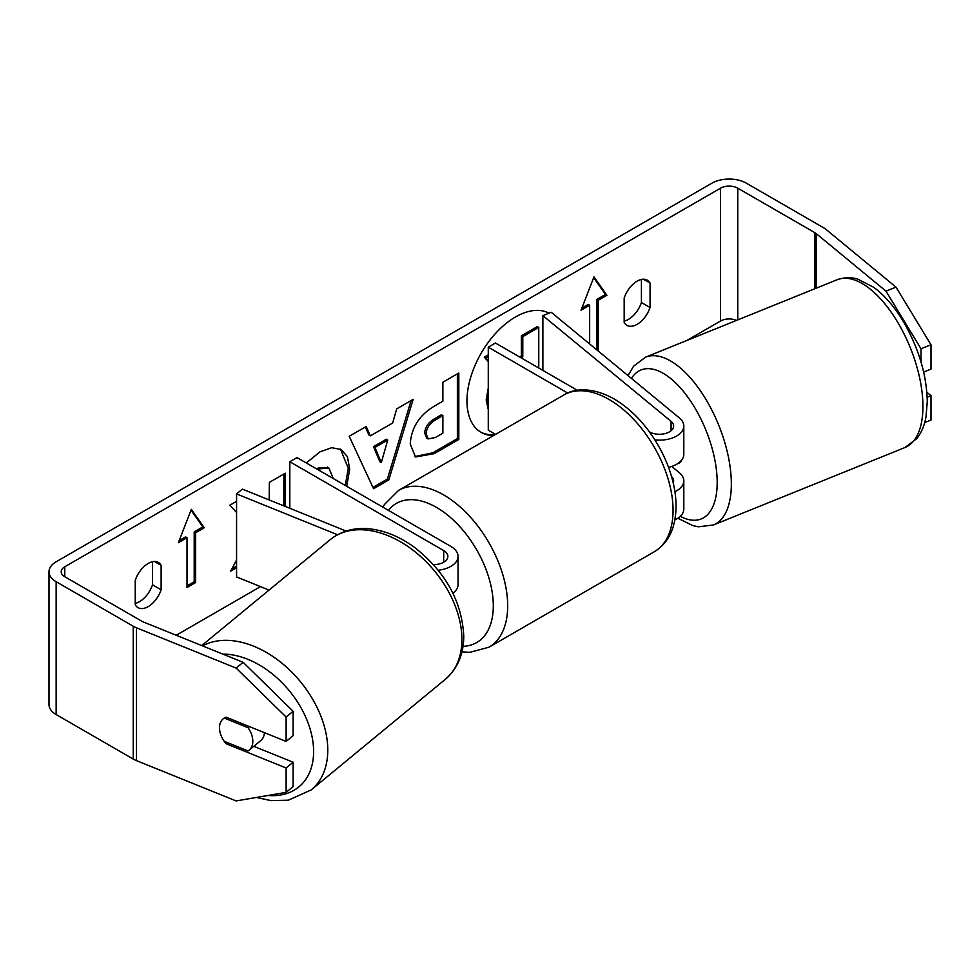 <?xml version="1.0" encoding="UTF-8"?>
<svg xmlns="http://www.w3.org/2000/svg" width="980" height="980" viewBox="0 0 980 980"><rect width="100%" height="100%" fill="white"/><g stroke="black" fill="none" stroke-linecap="round" stroke-linejoin="round"><path stroke-width="1.47" d="M674.914 491.715A24.402 14.088 0 0 0 683.807 480.837A24.402 14.088 0 0 0 679.397 472.764L671.717 466.431M683.807 480.837L683.807 509.073A24.402 14.088 180 0 1 674.816 519.988M673.199 482.858A14.235 8.22 0 0 0 673.64 480.837A14.235 8.22 0 0 0 671.557 476.562M654.897 439.898A24.402 14.088 180 0 0 683.807 426.043A24.402 14.088 180 0 0 679.397 417.958L551.213 312.277L542.883 315.646L671.067 421.327A14.235 8.22 180 0 1 673.64 426.043A14.235 8.22 180 0 1 664.955 433.613A14.235 8.22 180 0 1 649.495 431.947M495.562 434.41L488.273 430.196L488.273 347.177L495.464 343.024L577.392 390.322M567.726 393.041L488.273 347.177M683.807 426.043L683.807 454.279A24.402 14.088 180 0 1 668.519 467.338L668.654 467.313M542.883 315.646L542.883 370.403M649.177 431.519L650.071 432.254M438.232 570.225A24.402 14.088 0 0 0 458.04 556.395A24.402 14.088 0 0 0 450.886 546.423L297.014 457.599L289.823 461.739L289.823 508.289M433.466 564.615A14.235 8.22 0 0 0 447.872 556.395A14.235 8.22 0 0 0 443.695 550.576L289.823 461.739M337.5 534.725L236.572 493.932L242.403 489.118L346.124 531.05M452.944 593.231A24.402 14.088 0 0 0 458.04 584.619L458.04 556.395M236.572 493.932L236.572 576.951L269.047 590.082M264.441 732.66A20.335 13.598 50.5 0 1 260.754 740.586L249.092 750.202A20.335 13.598 50.5 0 1 248.05 750.937L224.249 741.321A20.335 13.598 50.5 0 1 219.496 727.773A20.335 13.598 50.5 0 1 223.207 718.818A20.335 13.598 50.5 0 1 224.249 718.071L248.05 727.699A20.335 13.598 50.5 0 1 252.803 741.248A20.335 13.598 50.5 0 1 249.092 750.202M248.05 727.699L249.398 726.584M549.008 313.171A68.588 39.604 120 0 0 515.468 316.981A68.588 39.604 120 0 0 470.657 377.423A68.588 39.604 120 0 0 481.168 432.388A68.588 39.604 120 0 0 493.491 435.598M135.24 603.362A20.335 11.736 120 0 0 139.552 601.647A20.335 11.736 120 0 0 152.5 584.803L152.5 561.724M135.24 604.734A20.335 11.736 120 0 0 138.008 607.625A20.335 11.736 120 0 0 148.176 606.62A20.335 11.736 120 0 0 161.124 589.788L161.124 565.35A20.335 11.736 120 0 0 158.356 562.447A20.335 11.736 120 0 0 135.24 580.295L135.24 604.734M641.422 279.447L641.422 302.526A20.335 11.736 -60 0 1 628.486 319.358A20.335 11.736 -60 0 1 624.174 321.085M637.11 324.343A20.335 11.736 -60 0 1 626.943 325.348A20.335 11.736 -60 0 1 624.174 322.445L624.174 298.006A20.335 11.736 -60 0 1 647.278 280.158A20.335 11.736 -60 0 1 650.058 283.061L650.058 307.5A20.335 11.736 -60 0 1 637.11 324.343M236.572 559.972L230.643 571.168L236.572 567.751M236.572 501.331L229.908 505.178L236.572 512.54M285.29 506.464L285.29 473.193L269.353 482.405L269.157 499.935M370.366 435.867L392.649 423.005L396.704 408.88L413.156 399.375L388.815 479.918L373.552 488.726L349.211 436.296L366.189 426.496L370.366 435.867L368.921 435.047L365.344 426.986M736.531 320.399A12.201 7.044 0 0 0 720.52 321.024L686.723 340.538M628.768 373.993L627.176 374.911M260.484 586.616L176.229 635.261M886.006 291.158L896.002 287.128L931 344.74L921.004 348.782L886.006 291.158L816.242 233.632A12.201 7.044 0 0 0 814.87 232.689L737.769 188.185A12.201 7.044 0 0 0 720.52 188.185L64.778 566.771A12.201 7.044 0 0 0 61.201 571.757A12.201 7.044 0 0 0 64.778 576.73L141.867 621.247A12.201 7.044 0 0 0 143.496 622.03L243.15 662.321L293.13 711.284L293.13 735.662L286.123 741.431L226.147 717.189A20.335 13.598 50.5 0 0 223.207 718.818L223.207 718.818A20.335 13.598 50.5 0 0 226.147 743.747L286.123 767.989L286.123 792.367L293.13 786.597L293.13 762.22L286.123 767.989M178.385 542.7L191.321 509.343L204.269 527.755L195.632 532.728L195.632 582.549L187.008 587.522L187.008 537.714L178.385 542.7M598.29 300.26L598.29 350.08L596.845 349.248L596.845 299.439L598.29 300.26L606.914 295.286L593.966 276.875L581.03 310.231L589.654 305.246L589.654 343.968M598.29 350.08L597.567 350.497M410.252 444.136L410.252 443.94C411.343 427.513 419.587 414.785 434.985 405.757L442.874 401.2L442.874 382.224L458.812 373.013L458.812 439.432L434.165 453.666L415.532 456.986L410.252 444.136M306.311 462.952L320.043 451.817L331.693 447.701L341.175 449.502L347.422 456.729L349.701 469.028L346.724 486.288M333.261 478.522L328.815 467.926L319.541 468.893L318.12 469.775M896.002 287.128L826.238 229.59A24.402 14.088 0 0 0 823.494 227.715L746.405 183.199A24.402 14.088 0 0 0 711.884 183.199L56.142 561.785A24.402 14.088 0 0 0 49 571.757A24.402 14.088 0 0 0 56.142 581.716L133.243 626.22A24.402 14.088 0 0 0 136.502 627.8L236.143 668.091L243.15 662.321M293.13 711.284L286.123 717.054L286.123 741.431M286.123 717.054L236.143 668.091M49 571.757L49 704.596A24.402 14.088 0 0 0 56.142 714.555L133.243 759.071A24.402 14.088 0 0 0 136.502 760.639L236.143 800.93L286.123 792.367M253.783 746.319L293.13 762.22M927.166 397.231L931 395.675L931 420.053L924.679 422.613M921.004 348.782L921.004 361.975M923.662 372.082L931 369.117L931 344.74M931 395.675L926.86 392.27M650.058 283.061L643.382 279.214M650.058 307.5L641.422 302.526M227.507 742.632L226.147 743.747M161.124 565.35L154.448 561.491M161.124 589.788L152.5 584.803M488.273 406.823L487.636 400.771L488.273 394.058M488.273 409.567L486.19 399.938L488.273 388.043M519.62 356.965L521.36 355.961L521.36 335.809L537.334 326.585L538.767 327.418L538.767 368.027M521.36 335.809L522.793 336.642L538.767 327.418M521.36 355.961L522.793 356.793L522.793 336.642M521.054 357.798L522.793 356.793M502.164 346.883L505.337 348.721M488.273 356.573L485.737 358.031L484.304 357.198L488.273 354.907M488.273 360.848L485.737 358.031M488.273 361.62L484.304 357.198M480.457 431.96A68.588 39.604 120 0 0 495.145 434.642M191.014 510.115L202.823 526.922L204.269 527.755M202.823 526.922L194.199 531.895L195.632 532.728M194.199 531.895L194.199 581.716L195.632 582.549M187.008 585.869L194.199 581.716M179.205 540.556L185.575 536.881L187.008 537.714M581.863 308.088L588.221 304.413L589.654 305.246M596.845 299.439L605.481 294.453L593.672 277.659M605.481 294.453L606.914 295.286M387.749 440.069L374.936 447.468L381.306 462.56L387.749 440.069L386.316 439.236L373.49 446.647L374.936 447.468M373.49 446.647L379.86 461.727L381.306 462.56M411.11 400.563L387.382 479.085L388.815 479.918M387.382 479.085L372.939 487.415M426.19 434.079L428.125 438.93L435.402 437.497L442.874 433.172L442.874 415.618L435.316 419.991C429.436 423.642 426.398 428.285 426.19 433.883L424.757 433.246L426.68 438.097L428.125 438.93M424.757 433.246L424.757 433.062C424.965 427.452 428.003 422.821 433.871 419.158L441.441 414.785L442.874 415.618M457.378 373.846L457.378 438.611L458.812 439.432M457.378 438.611L432.719 452.846L414.834 456.533M283.857 505.876L283.857 474.026M231.917 568.78L236.572 566.085M340.44 449.11L348.268 468.207L345.291 485.455M328.079 467.558L318.108 468.06L316.687 468.942M681.847 459.804A20.335 9.518 68 0 1 678.736 463.307L677.107 463.969M671.067 421.327L671.067 430.759M443.695 550.576L443.695 562.202M201.745 645.575L330.223 539.649A90.503 60.527 50.5 0 1 412.568 549.841A90.503 60.527 50.5 0 1 461.923 639.438A90.503 60.527 50.5 0 1 445.361 679.299L311.224 789.905A90.503 60.527 -129.5 0 0 327.773 750.043A90.503 60.527 -129.5 0 0 282.853 663.975A90.503 60.527 -129.5 0 0 202.529 645.894M222.852 654.113A80.336 53.729 50.5 0 1 313.612 751.489A80.336 53.729 50.5 0 1 267.981 795.478M720.52 188.185L720.52 321.024M64.778 566.771L64.778 576.73M136.502 627.8L136.502 760.639M737.769 188.185L737.769 319.897M814.87 232.689L814.87 288.733M816.242 233.632L816.242 288.169M56.142 581.716L56.142 714.555M133.243 626.22L133.243 759.071M486.19 399.754L487.636 400.587M486.19 399.938L487.636 400.771M433.871 419.158L435.316 419.991M424.757 433.062L426.19 433.883M432.719 452.846L434.165 453.666M348.268 468.207L349.701 469.028M348.268 468.391L349.701 469.224M318.108 468.06L319.541 468.893M922.927 406.443A90.503 42.385 -112 0 0 892.621 314.274A90.503 42.385 -112 0 0 837.104 279.741C848.435 275.87 855.908 278.639 857.782 279.153L873.768 287.324C885.234 295.838 895.536 307.99 904.675 323.817C919.203 349.774 926.737 375.72 927.264 401.641L926.027 416.659C924.557 425.308 921.506 432.609 916.851 438.55L904.932 447.541A90.503 42.385 -112 0 0 922.927 406.443M628.033 375.622L633.509 366.3L645.526 357.185A90.503 42.385 68 0 1 701.043 391.718A90.503 42.385 68 0 1 731.35 483.887A90.503 42.385 68 0 1 713.354 524.998L904.932 447.541M680.328 516.325A80.336 37.62 -112 0 0 717.189 482.454A80.336 37.62 -112 0 0 683.244 391.192A80.336 37.62 -112 0 0 631.426 378.415M654.322 551.74A90.503 52.246 -120 0 0 668.189 479.22A90.503 52.246 -120 0 0 609.07 399.473A90.503 52.246 -120 0 0 563.819 394.989C573.386 388.778 591.455 386.279 614.154 398.97C631.537 409.346 646.224 424.818 658.205 445.386C665.065 457.354 670.014 469.641 673.052 482.221C676.812 497.926 677.021 512.173 673.677 524.962C671.668 532.777 666.755 544.096 654.322 551.74L488.947 647.217L469.824 652.337L461.972 651.81M563.819 394.989L398.444 490.478A90.503 52.246 60 0 1 443.695 494.949A90.503 52.246 60 0 1 502.814 574.709A90.503 52.246 60 0 1 488.947 647.217M463.026 646.31A80.336 46.379 -120 0 0 491.642 589.054A80.336 46.379 -120 0 0 436.504 507.407A80.336 46.379 -120 0 0 388.399 510.347M311.224 789.905L288.402 800.182L270.897 800.599L256.393 797.463M445.361 679.299C457.574 668.679 463.699 654.273 463.761 636.081C461.923 601.352 445.508 571.793 414.491 547.367C400.257 536.966 385.606 530.829 370.538 528.955C360.456 527.608 344.752 528.318 330.223 539.649M328.815 467.926L327.381 467.093M645.526 357.185L837.104 279.741M677.891 518.261L692.75 525.599L698.483 526.799L713.354 524.998M398.444 490.478L384.454 504.48L382.947 507.199"/></g></svg>
